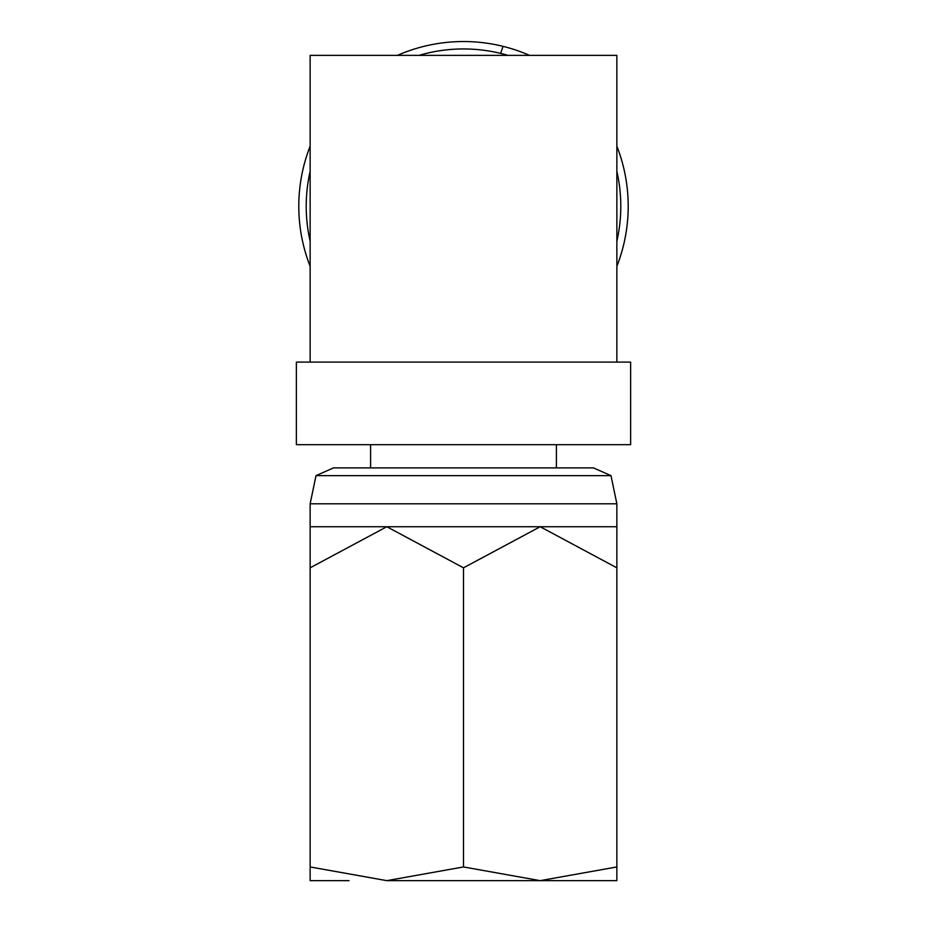 <?xml version="1.0" encoding="UTF-8"?>
<svg xmlns="http://www.w3.org/2000/svg" width="927" height="927" viewBox="0 0 927 927"><rect width="100%" height="100%" fill="white"/><g stroke="black" fill="none" stroke-linecap="round" stroke-linejoin="round"><path stroke-width="1.39" d="M397.416 55.377A164.705 164.705 0 0 1 503.037 46.35L500.65 53.395M528.969 55.377L529.05 55.145A164.705 164.705 0 0 0 503.037 46.35M616.861 146.176A164.705 164.705 0 0 1 616.861 266.316M310.139 266.316A164.705 164.705 0 0 1 310.139 146.176M507.996 55.377A157.3 157.3 0 0 0 419.004 55.377A157.3 157.3 0 0 1 507.996 55.377M310.139 171.286A157.3 157.3 0 0 0 310.139 241.194A157.3 157.3 0 0 1 310.139 171.286M616.861 241.194A157.3 157.3 0 0 0 616.861 171.286A157.3 157.3 0 0 1 616.861 241.194M370.603 444.682L370.603 467.903M556.397 444.682L556.397 467.903M296.373 362.098L310.139 362.098L310.139 55.377L616.861 55.377L616.861 362.098L630.627 362.098L630.627 444.682L296.373 444.682L296.373 362.098M310.139 362.098L616.861 362.098M316.014 475.632L610.986 475.632L593.477 467.903L333.523 467.903L316.014 475.632L310.139 503.801L310.139 526.733L386.814 526.733L463.5 567.822L540.186 526.733L386.814 526.733L310.139 567.822L310.139 880.65L349.039 880.65M610.986 475.632L616.861 503.801L310.139 503.801M616.861 526.733L540.186 526.733L616.861 567.822L616.861 503.801M616.861 567.822L616.861 880.65L386.814 880.65L310.139 866.954M616.861 866.954L540.186 880.65L463.5 866.954L463.5 567.822M463.5 866.954L386.814 880.65M310.139 526.733L310.139 567.822"/></g></svg>
